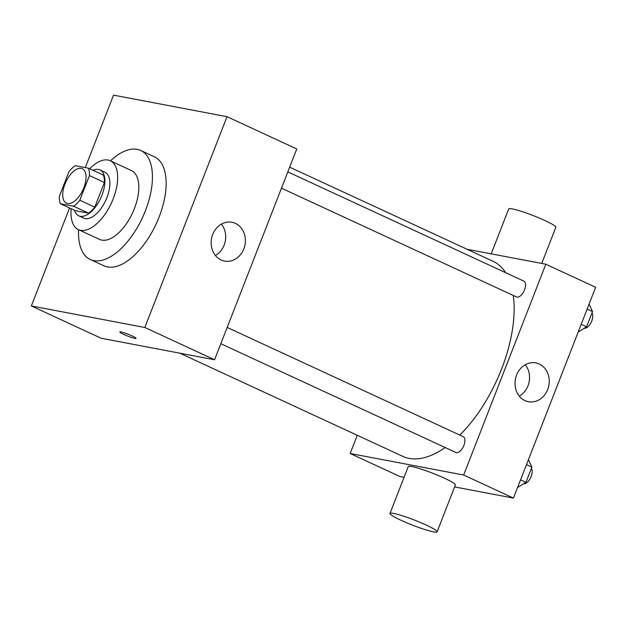 <?xml version="1.0" encoding="UTF-8"?>
<svg xmlns="http://www.w3.org/2000/svg" width="627" height="627" viewBox="0 0 627 627"><rect width="100%" height="100%" fill="white"/><g stroke="black" fill="none" stroke-linecap="round" stroke-linejoin="round"><path stroke-width="0.94" d="M67.544 203.524A18.967 9.405 114.8 0 1 66.423 203.172A18.967 9.405 114.8 0 1 65.851 182.01A18.967 9.405 114.8 0 1 82.356 168.749A18.967 9.405 114.8 0 1 83.407 188.837A18.967 9.405 114.8 0 1 67.544 203.524M79.833 200.232L89.442 175.576A24.477 12.14 114.8 0 0 88.446 168.185L75.177 165.669A24.477 12.14 114.8 0 0 68.954 171.688L59.338 196.337A24.477 12.14 114.8 0 0 60.333 203.728L73.602 206.252A24.477 12.14 114.8 0 0 79.833 200.232L94.771 207.145L104.388 182.496L89.442 175.576M60.333 203.728L75.279 210.648L88.548 213.164L73.602 206.252M88.446 168.185L103.392 175.105A24.477 12.14 114.8 0 1 104.388 182.496M94.771 207.145A24.477 12.14 114.8 0 1 88.548 213.164M74.495 210.288A25.284 12.548 -65.2 0 0 78.712 215.821A25.284 12.548 -65.2 0 0 100.72 198.14A25.284 12.548 -65.2 0 0 99.952 169.925A25.284 12.548 -65.2 0 0 93 170.293M99.952 169.925L104.936 172.229A25.284 12.548 114.8 0 1 106.339 199.018A25.284 12.548 114.8 0 1 85.186 218.604A25.284 12.548 114.8 0 1 83.697 218.125L78.712 215.821M71.164 208.744A37.933 18.818 -65.2 0 0 78.383 229.607A37.933 18.818 -65.2 0 0 111.394 203.085A37.933 18.818 -65.2 0 0 110.25 160.755A37.933 18.818 -65.2 0 0 89.669 168.757M78.383 229.607L99.56 239.404A37.933 18.818 -65.2 0 0 132.563 212.882A37.933 18.818 -65.2 0 0 131.419 170.552L110.25 160.755M78.594 229.701A60.059 29.79 -65.2 0 0 90.264 259.484A60.059 29.79 -65.2 0 0 142.525 217.491A60.059 29.79 -65.2 0 0 140.707 150.472A60.059 29.79 -65.2 0 0 110.454 160.857M140.707 150.472L154.407 156.813A60.059 29.79 114.8 0 1 157.73 220.43A60.059 29.79 114.8 0 1 107.499 266.945A60.059 29.79 114.8 0 1 103.964 265.824L90.264 259.484M69.542 207.992L31.35 305.952L144.829 327.49L227.021 116.685L113.542 95.139L85.296 167.589M227.021 116.685L296.767 148.952L214.567 359.765L101.088 338.227L31.35 305.952M123.605 334.348A8.692 0.933 21.3 0 1 119.843 332.012A8.692 0.933 21.3 0 1 128.284 334.301A8.692 0.933 21.3 0 1 136.043 338.321A8.692 0.933 21.3 0 1 123.605 334.348M214.567 359.765L144.829 327.49M235.407 223.384A19.758 17.023 -79.3 0 1 244.506 246.905A19.758 17.023 -79.3 0 1 224.584 261.091A19.758 17.023 -79.3 0 1 211.542 238.511A19.758 17.023 -79.3 0 1 231.951 222.272A19.758 17.023 -79.3 0 1 235.407 223.384M215.445 255.502A19.758 17.023 100.7 0 0 221.402 224.129M289.666 167.166L493.135 261.326A107.468 53.311 114.8 0 1 505.683 272.714M513.309 295.474A107.468 53.311 114.8 0 1 459.826 435.091M445.154 447.521A107.468 53.311 114.8 0 1 409.188 458.408A107.468 53.311 114.8 0 1 402.863 456.385L179.831 353.173M220.829 343.714L455.876 452.482A8.723 4.326 -65.2 0 0 463.471 446.385A8.723 4.326 -65.2 0 0 463.204 436.651L227.178 327.427M287.817 171.892L523.843 281.115A8.723 4.326 114.8 0 1 524.329 290.364A8.723 4.326 114.8 0 1 517.032 297.12A8.723 4.326 114.8 0 1 516.515 296.955L281.468 188.178M357.265 435.287L350.164 453.493L463.643 475.031L545.835 264.218L467.091 249.272M404.07 477.327L399.979 476.544L350.164 453.493M454.614 486.92L513.458 498.089L595.65 287.276L545.835 264.218M513.458 498.089L463.643 475.031M525.003 400.606A19.758 17.023 -79.3 0 1 515.903 377.086A19.758 17.023 -79.3 0 1 535.819 362.9A19.758 17.023 -79.3 0 1 548.86 385.48A19.758 17.023 -79.3 0 1 528.451 401.711A19.758 17.023 -79.3 0 1 525.003 400.606M389.986 513.45L408.248 466.606A25.284 2.712 21.3 0 1 432.795 473.26A25.284 2.712 21.3 0 1 455.367 484.977L437.105 531.821A25.284 2.712 21.3 0 1 433.469 531.861A25.284 2.712 21.3 0 1 406.508 522.706A25.284 2.712 21.3 0 1 389.986 513.45A25.284 2.712 21.3 0 1 414.533 520.112A25.284 2.712 21.3 0 1 437.105 531.821M541.744 263.442L555.828 227.319A25.284 2.712 -158.7 0 0 539.306 218.063A25.284 2.712 -158.7 0 0 512.345 208.909A25.284 2.712 -158.7 0 0 508.709 208.948L491.2 253.849M525.269 364.749A19.758 17.023 -79.3 0 1 519.313 396.123M517.565 487.547L525.935 482.335L531.868 467.123L528.436 459.677M525.935 482.335L520.567 479.851M531.868 467.123L526.5 464.638M523.639 483.77A8.723 4.326 114.8 0 1 523.631 483.77A8.723 4.326 114.8 0 0 530.466 478.033A8.723 4.326 114.8 0 0 531.335 468.494M578.204 332.012L586.574 326.808L592.507 311.588L589.074 304.142M586.574 326.808L581.205 324.324M592.507 311.588L587.138 309.103M584.278 328.242A8.723 4.326 114.8 0 1 584.278 328.234A8.723 4.326 114.8 0 0 591.104 322.497A8.723 4.326 114.8 0 0 591.974 312.959"/></g></svg>

